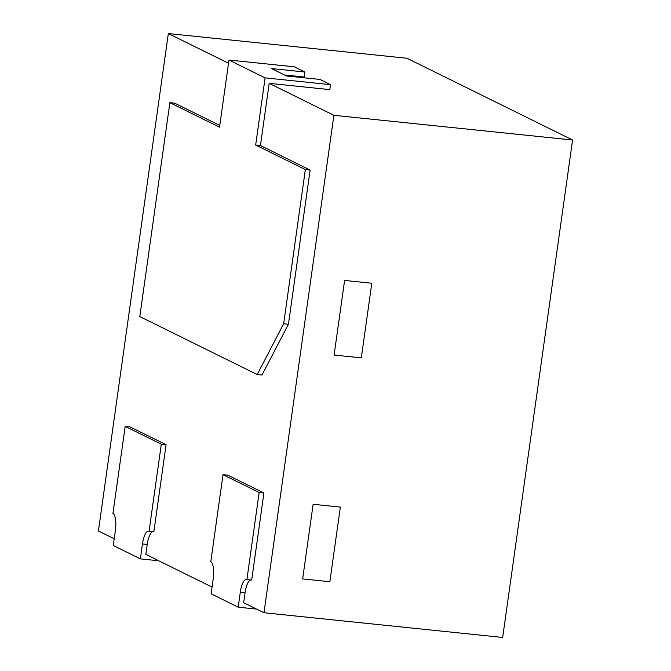 <?xml version="1.0" encoding="UTF-8"?>
<svg xmlns="http://www.w3.org/2000/svg" width="671" height="671" viewBox="0 0 671 671"><rect width="100%" height="100%" fill="white"/><g stroke="black" fill="none" stroke-linecap="round" stroke-linejoin="round"><path stroke-width="1.01" d="M161.308 444.21L125.183 426.37L129.956 426.865L166.081 444.705L153.844 531.759L166.081 444.705L129.956 426.865L166.081 444.705L153.844 531.759L149.071 531.264L161.308 444.21L166.081 444.705M152.753 531.642A15.165 4.756 -84.1 0 0 147.234 544.449A15.165 4.756 95.9 0 1 152.753 531.642A15.165 4.756 95.9 0 0 147.234 544.449L145.833 554.397L212.053 587.091M340.348 507.091L313.139 504.282L302.646 578.897L329.855 581.707L302.646 578.897L313.139 504.282L340.348 507.091L329.855 581.707L340.348 507.091M259.14 492.522L223.015 474.682L227.796 475.177L263.921 493.017L251.684 580.063L263.921 493.017L227.796 475.177L263.921 493.017L251.684 580.063L246.911 579.568L259.14 492.522L263.921 493.017M250.593 579.954A15.165 4.756 -84.1 0 0 245.066 592.761A15.165 4.756 95.9 0 1 250.593 579.954A15.165 4.756 95.9 0 0 245.066 592.761L243.674 602.709L263.988 612.74L502.671 637.45L572.581 140.013L407.012 58.26L168.329 33.55L98.419 530.987L114.213 538.788M169.872 102.671L219.543 127.196L228.979 60.038L294.376 66.806L304.911 72.015L271.495 68.551L286.551 75.982L319.966 79.446L330.501 84.647L265.104 77.878L255.668 145.028L305.339 169.562L283.665 323.766L257.211 374.535L139.811 316.569L169.872 102.671L174.645 103.158L219.786 125.452M305.339 169.562L310.111 170.048L288.438 324.261L310.111 170.048L260.44 145.523L310.111 170.048L288.438 324.261L261.984 375.03L288.438 324.261L261.984 375.03L257.211 374.535M344.592 280.428L334.108 355.043L361.317 357.861L371.801 283.246L344.592 280.428L371.801 283.246L361.317 357.861L334.108 355.043L344.592 280.428M263.988 612.74L333.898 115.303L269.18 83.347L260.44 145.523L310.111 170.048M269.18 83.347L260.44 145.523L269.18 83.347L329.805 89.62L269.18 83.347L329.805 89.62L330.501 84.647M284.429 74.942L304.215 76.989L284.429 74.942L304.215 76.989L304.911 72.015M333.898 115.303L572.581 140.013M228.526 63.275L168.329 33.55M243.674 602.709L245.066 592.761L243.674 602.709M145.833 554.397L147.234 544.449L145.833 554.397M283.665 323.766L288.438 324.261M255.668 145.028L260.44 145.523M265.104 77.878L228.979 60.038M158.767 560.788L140.365 558.876L142.462 543.955A15.165 4.756 95.9 0 1 148.534 531.105A15.165 4.756 95.9 0 1 149.071 531.264M125.183 426.37L112.946 513.424A15.165 4.756 95.9 0 1 115.37 530.576L113.265 545.498L140.365 558.876M223.015 474.682L210.786 561.736A15.165 4.756 95.9 0 1 213.202 578.888L211.105 593.81L238.197 607.188L240.293 592.267A15.165 4.756 95.9 0 1 246.374 579.417A15.165 4.756 95.9 0 1 246.911 579.568M256.607 609.092L238.197 607.188M142.462 543.955L147.234 544.449M240.293 592.267L245.066 592.761"/></g></svg>
